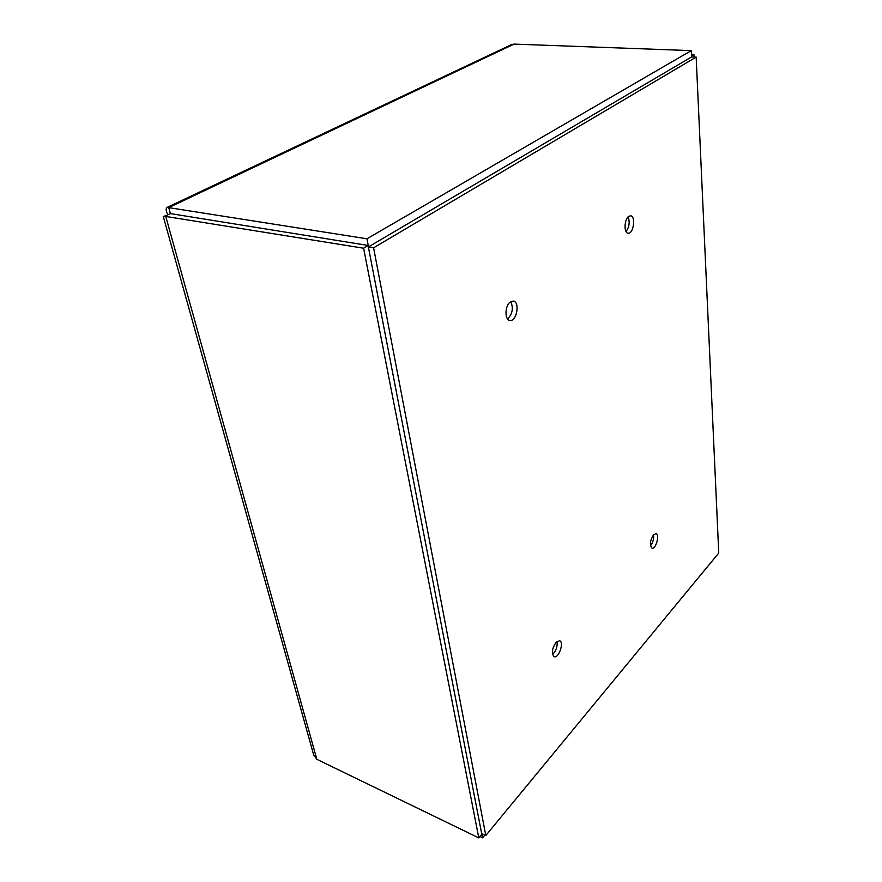 <?xml version="1.0" encoding="UTF-8"?>
<svg xmlns="http://www.w3.org/2000/svg" width="882" height="882" viewBox="0 0 882 882"><rect width="100%" height="100%" fill="white"/><g stroke="black" fill="none" stroke-linecap="round" stroke-linejoin="round"><path stroke-width="1.32" d="M164.328 216.211L363.605 248.217L478.794 837.9L481.903 834.152L482.608 837.823L484.88 835.067M694.035 57.01L693.913 54.464L691.433 54.364M691.256 50.627L366.956 238.79L167.172 207.391L511.086 44.795L514.074 44.1L691.256 50.627L691.499 55.875L693.913 54.464M366.956 238.79L368.257 245.483L363.605 248.217M696.163 57.098L691.631 56.922L368.356 246.96L481.649 833.512L485.795 835.519L718.753 553.014L696.163 57.098L373.593 247.809L485.795 835.519M510.733 301.655C513.589 308.138 512.53 313.893 507.558 318.931M653.54 534.823L656.01 533.665C660.045 534.459 655.833 549.585 651.985 548.097C649.461 545.087 649.99 540.666 653.54 534.823C653.981 538.891 652.956 542.562 650.486 545.826M557.027 641.423C557.611 646.517 556.123 650.861 552.551 654.466M628.138 216.895C629.991 222.121 629.296 227.005 626.044 231.547M478.794 837.9L316.825 759.303L313.551 754.474M170.391 213.587L368.257 245.483M170.336 213.378L168.738 207.601L514.074 44.1M479.929 836.522L482.608 837.823M170.226 213.665L165.607 215.87L316.825 759.303M167.172 207.391C165.651 208.218 165.86 210.688 167.8 214.822M368.356 246.96L373.593 247.809M628.745 216.366L630.586 215.803C636.065 216.09 633.43 234.336 628.094 233.212C623.717 233.102 624.224 219.199 628.745 216.366M556.046 642.339L559.596 640.751C564.425 642.063 558.725 658.733 554.139 656.649C551.316 653.419 551.945 648.645 556.046 642.339M510.402 301.876L513.324 301.06C520.325 301.876 516.576 322.151 509.763 320.398C504.438 319.89 504.901 305.381 510.402 301.876M313.749 755.19L163.258 216.476M163.424 216.41L164.273 216.255M163.611 216.421L167.018 215.197"/></g></svg>
